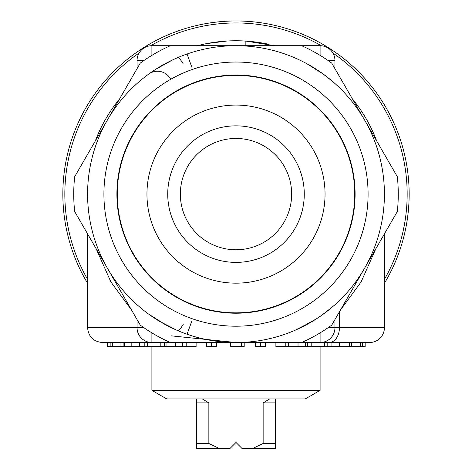 <?xml version="1.0" encoding="UTF-8"?>
<svg xmlns="http://www.w3.org/2000/svg" width="472" height="472" viewBox="0 0 472 472"><rect width="100%" height="100%" fill="white"/><g stroke="black" fill="none" stroke-linecap="round" stroke-linejoin="round"><path stroke-width="0.71" d="M206.264 339.521L236 342.53A148.415 148.415 0 0 0 364.531 268.326L331.727 325.137A162.268 162.268 0 0 1 301.602 342.53L170.398 342.53A162.268 162.268 0 0 1 140.272 325.137L74.67 211.515A162.268 162.268 0 0 1 74.67 176.723L107.468 119.912A148.415 148.415 0 0 0 236 342.53L171.306 335.852M146.951 194.116A89.049 89.049 0 0 0 236 283.165A89.049 89.049 0 0 0 325.049 194.116A89.049 89.049 0 0 0 236 105.073A89.049 89.049 0 0 0 146.951 194.116M354.732 194.116A118.732 118.732 0 0 1 236 312.847A118.732 118.732 0 0 1 117.268 194.116A118.732 118.732 0 0 1 236 75.39A118.732 118.732 0 0 1 354.732 194.116M355.097 194.116A119.097 119.097 0 0 0 236 75.019A119.097 119.097 0 0 0 116.903 194.116A119.097 119.097 0 0 0 236 313.219A119.097 119.097 0 0 0 355.097 194.116M368.089 194.116A132.089 132.089 0 0 0 236 62.033A132.089 132.089 0 0 0 103.911 194.116A132.089 132.089 0 0 0 236 326.205A132.089 132.089 0 0 0 368.089 194.116M304.269 194.116A68.269 68.269 0 0 0 236 125.847A68.269 68.269 0 0 0 167.731 194.116A68.269 68.269 0 0 0 236 262.391A68.269 68.269 0 0 0 304.269 194.116M291.655 194.116A55.655 55.655 0 0 0 236 138.461A55.655 55.655 0 0 0 180.345 194.116A55.655 55.655 0 0 0 236 249.771A55.655 55.655 0 0 0 291.655 194.116M87.585 283.306A173.147 173.147 0 0 1 62.853 194.116A173.147 173.147 0 0 0 87.585 283.306A173.147 173.147 0 0 1 236 20.969A173.147 173.147 0 0 1 384.414 283.306A173.147 173.147 0 0 0 409.147 194.116A173.147 173.147 0 0 1 384.414 283.306M384.414 233.888L384.414 327.692A14.838 14.838 0 0 1 369.57 342.53L365.157 342.53L369.57 342.53M320.099 390.362L151.901 390.362L166.74 398.928L305.26 398.928L320.099 390.362L320.099 346.489M351.675 346.489L351.675 342.53L365.157 342.46L365.157 346.489L275.89 346.489L275.89 342.53M265.27 342.53L265.27 346.489L255.37 346.489L255.37 342.53M216.63 342.53L216.63 346.489L206.73 346.489L206.73 342.53M196.11 342.53L196.11 346.489L182.741 346.489L182.741 342.53L186.21 342.53L186.21 346.489M151.901 390.362L151.901 346.489M299.69 328.17L316.73 318.653L323.255 314.169M165.353 324.642L148.745 314.169M132.561 300.546L135.665 303.478M159.542 321.326L176.622 330.134M294.811 330.382L312.458 321.326M321.332 315.55C332.341 307.107 338.377 302.104 339.439 300.546M323.249 74.057L333.539 82.258M137.966 82.689L141.942 79.314M334.943 83.497L330.058 79.314M172.309 60.068L155.27 69.585L148.745 74.063A14.838 14.838 -0.1 0 1 170.321 78.653M306.647 63.596L323.255 74.063M331.922 346.489L331.922 342.53L349.516 342.53L349.516 346.489M171.306 342.53L107.486 342.507L107.486 346.489L123.121 346.489L123.121 342.53L131.824 342.53L131.824 346.489L139.435 346.489L139.435 342.53L144.815 342.53L144.815 346.489L139.435 346.489M107.486 342.53L102.43 342.53L107.486 342.53M87.585 233.888L87.585 327.692L137.057 327.692A14.838 14.838 0 0 0 151.901 342.53L147.293 342.53L147.293 346.489L144.815 346.489M324.707 346.489L324.707 342.53L320.099 342.53L329.096 342.53A14.838 10.343 -90 0 0 339.439 327.692L384.414 327.692M331.922 342.53L327.184 342.53L327.184 346.489M363.599 342.53L329.096 342.53M334.943 319.573L334.943 327.692A14.838 14.838 0 0 1 320.099 342.53L300.693 342.53M108.401 342.53L112.324 342.53L112.324 346.489M375.889 248.65L361.115 281.931L340.347 310.21M131.653 310.21L110.867 281.896L96.111 248.65M143.866 327.692L137.057 327.692L137.057 319.573M362.478 346.489L362.478 342.53M360.319 346.489L360.319 342.53M123.121 346.489L131.824 346.489M124.337 346.489L124.337 342.53M347.02 346.489L347.02 342.53M298.027 346.489L298.027 342.53M305.319 346.489L305.319 342.53M288.616 346.489L288.616 342.53M230.389 342.53L230.389 346.489L241.635 346.489L241.635 342.53M241.635 346.489L244.201 346.489L244.201 342.53M231.994 346.489L231.994 342.53M166.038 342.53L166.038 346.489L182.741 346.489M175.448 346.489L175.448 342.53M120.962 346.489L120.962 342.53M110.159 346.489L110.159 342.53M166.038 346.489L147.293 346.489M160.81 346.489L160.81 342.53M164.309 346.489L164.309 342.53M211.509 346.489L211.509 342.53M260.491 346.489L260.491 342.53M285.79 346.489L285.79 342.53M307.691 346.489L307.691 342.53M311.19 346.489L311.19 342.53M197.361 45.707A153.359 153.359 0 0 1 245.853 41.076L274.639 45.707M253.83 41.796L250.738 41.465M245.853 45.707L245.853 41.076A153.359 153.359 0 0 1 267.17 43.961L254.237 41.849M246.508 41.117L237.487 40.763M240.944 40.84L238.431 40.775M235.788 40.757L228.212 40.958M227.28 41.005L223.716 41.253M223.527 41.265L222.147 41.383M206.317 43.66L226.961 41.023M231.363 40.828L240.938 40.84M137.057 68.664L137.057 60.546A14.838 14.838 0 0 1 151.901 45.707L219.504 45.707M300.693 45.707L320.099 45.707L320.099 55.348M334.943 68.664L334.943 60.546A14.838 14.838 0 0 0 320.099 45.707A14.838 14.838 0 0 1 334.943 60.546L328.134 60.546M191.951 320.736L187.054 334.229M187.054 54.009L191.951 67.502M170.398 45.707L301.602 45.707A162.268 162.268 0 0 1 331.727 63.1L397.33 176.723A162.268 162.268 0 0 1 397.33 211.515L364.531 268.326A148.415 148.415 0 0 0 236 45.707A148.415 148.415 0 0 0 107.468 119.912L140.272 63.1A162.268 162.268 0 0 1 170.398 45.707L178.127 45.707M275.577 398.928L275.577 448.4L241.935 448.4L236 442.465L230.065 448.4L196.423 448.4L196.423 398.928M202.358 398.928L208.86 402.887L208.86 443.456L219.085 448.4M208.86 443.456L196.423 443.456M252.915 448.4L263.14 443.456L263.14 402.887L269.642 398.928M275.577 443.456L263.14 443.456M208.86 402.887L196.423 402.887M275.577 402.887L263.14 402.887M178.127 342.53L170.398 342.53M177.413 330.477A14.838 3.298 -66.7 0 0 183.272 324.264M87.585 279.377A171.159 171.159 0 0 1 139.104 53.023M95.285 141.022A150.403 150.403 0 0 1 119.658 98.801M352.342 98.801A150.403 150.403 0 0 1 376.715 141.022M150.645 45.76A171.159 171.159 0 0 1 321.355 45.76M332.896 53.023A171.159 171.159 0 0 1 384.414 279.377M339.439 311.78L339.439 327.692L328.134 327.692M339.403 346.489L339.403 342.53M143.866 60.546L137.057 60.546A14.838 14.838 0 0 1 151.901 45.707L151.901 55.348M183.272 63.974A14.838 3.298 -113.3 0 0 177.413 57.761M137.057 327.692A14.838 14.838 0 0 0 151.901 342.53L151.901 332.89M320.099 332.89L320.099 342.53M87.585 327.692C88.465 336.701 93.415 341.651 102.43 342.53"/></g></svg>
